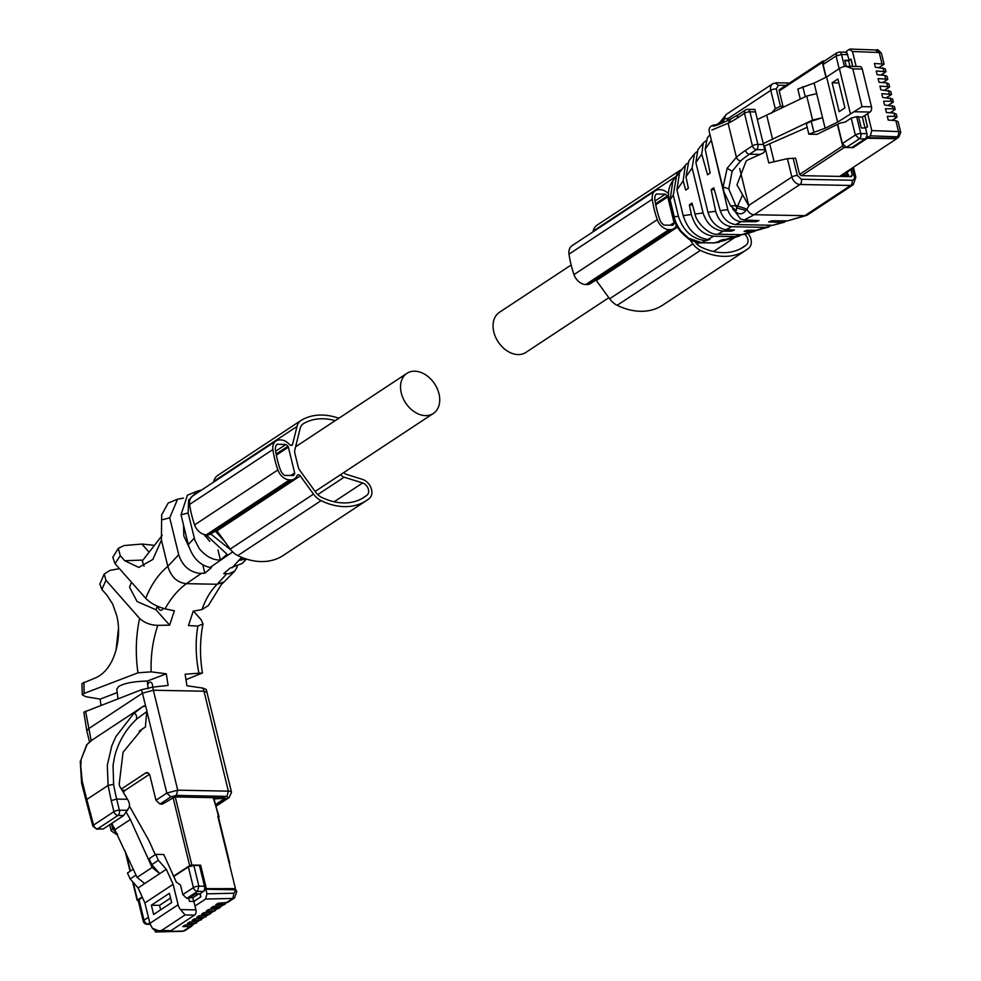 <?xml version="1.0" encoding="UTF-8"?>
<svg xmlns="http://www.w3.org/2000/svg" width="981" height="981" viewBox="0 0 981 981"><rect width="100%" height="100%" fill="white"/><g stroke="black" fill="none" stroke-linecap="round" stroke-linejoin="round"><path stroke-width="1.47" d="M242.466 557.649L239.278 560.396L246.035 558.937M246.489 559.072L242.172 563.486L230.376 567.938L223.693 573.591L228.745 573.86L234.778 571.052L237.316 566.736M201.424 573.358L198.885 573.284C188.904 571.543 182.184 565.363 178.714 554.719L169.725 517.809L177.586 499.206L183.472 498.09M187.408 495.209L181.019 514.829L188.266 544.529C192.386 557.539 199.646 565.179 210.057 567.447L211.528 567.57L204.845 573.223L201.424 573.37L186.415 583.67L217.193 584.259L224.146 581.88L234.778 571.052M177.586 499.206L168.131 503.057L161.657 514.939L161.424 540.151L152.84 559.44L138.787 567.423L124.71 560.715L120.258 555.7L118.333 548.318L124.097 545.559L141.902 544.05L148.499 551.494M188.953 546.92L183.839 535.982L183.533 525.129M202.822 564.946L204.845 573.223M181.031 514.829L188.119 512.977L188.646 500.151L197.328 491.138L201.669 489.997M206.047 534.817L227.077 554.277L220.431 560.028C213.012 560.225 206.01 556.509 199.45 548.882L194.888 540.335L188.107 512.977M230.903 549.973L210.792 534.044M161.424 540.151L167.812 566.356C171.209 577.049 177.414 582.812 186.415 583.67C177.868 589.973 170.755 598.373 165.066 608.845L174.373 610.807L169.627 625.167L157.831 625.338C150.498 625.179 144.428 622.861 139.609 618.41L105.973 580.274L104.182 574.032L109.909 570.415L119.461 568.637M117.168 692.611L100.185 699.097L85.874 696.718L82.306 694.916L84.145 693.42L137.965 672.819L151.172 671.838L166.28 673.812L147.26 681.084C133.931 681.354 124.379 683.168 118.615 686.541L116.788 689.263L117.99 698.73M143.925 705.879L142.404 706.847L145.556 705.879L142.466 693.175L153.367 690.244L152.791 687.129L168.107 685.412L166.28 673.812M123.631 815.53L117.978 815.419A4.01 2.894 56.6 0 1 113.931 811.655A4.01 1.226 -13.7 0 1 119.388 810.196L116.678 799.086L111.221 800.557L113.931 811.655L93.575 825.082A4.01 1.226 166.3 0 0 92.827 826.1L96.641 829.153L103.275 828.957L123.631 815.53L128.891 807.792A8.007 5.776 56.6 0 0 129.198 803.071A8.007 5.776 56.6 0 0 127.849 799.932L119.547 786.039A156.163 96.812 91.1 0 1 119.204 784.077L123.066 752.219L142.282 728.883L145.433 726.995A156.163 96.812 91.1 0 1 146.917 711.483L166.819 793.102L177.733 790.171L176.322 795.407L226.954 796.388L228.365 791.152L177.733 790.171L153.367 690.244L203.999 691.213L202.908 688.098L206.255 689.484L231.516 792.305A8.007 2.465 166.3 0 0 228.365 791.152L203.999 691.213L207.138 692.316M185.863 679.71L202.429 672.991L185.127 674.18L186.942 685.768L202.846 688.086M224.146 581.88L221.387 584.468L208.377 605.535L202.012 609.557L193.22 611.175L188.475 625.535L197.843 626.111L202.993 623.916L201.191 619.808L193.453 611.138M162.221 535.344L142.282 560.96L144.048 566.233M209.787 541.389L203.938 534.449M217.978 549.973L220.431 560.028M112.803 557.306L115.022 563.646L145.715 598.312C150.375 603.094 156.825 606.614 165.066 608.845M157.99 606.516A4.807 2.98 -88.9 0 0 160.823 610.292A4.807 2.98 -88.9 0 0 162 609.924A4.807 2.98 -88.9 0 0 163.251 608.379M131.515 582.26L129.541 587.153L137.095 601.549L155.954 609.753L157.328 606.221M155.954 609.753L169.627 625.167M147.26 681.084L147.726 685.241A4.01 2.477 91.1 0 1 149.235 682.433A4.01 2.477 91.1 0 1 150.216 682.138A4.01 2.477 91.1 0 1 152.521 687.154M152.791 687.129L141.485 689.729L83.826 712.194L86.819 730.87L88.327 728.883L142.453 693.175L141.485 689.729M153.281 545.215L141.902 544.05M104.182 574.032L99.866 584.1L101.865 589.446L106.819 595.038L112.68 604.051L116.653 615.467C122.171 635.455 115.856 669.005 95.586 677.834L81.938 683.561L82.306 694.916M147.726 685.241L148.192 688.699M100.185 699.097L100.908 705.278M89.516 741.93L86.819 730.87M146.917 711.483L136.629 719.098C136.739 715.088 135.746 713.273 133.624 713.665L142.404 706.847L91.785 740.238L86.647 744.787M145.556 705.879L146.991 710.967M127.444 799.294L116.678 799.086A156.163 96.812 91.1 0 1 113.612 784.359L113.048 765.352L114.74 755.995C118.689 741.391 125.985 729.091 136.629 719.11A156.163 96.812 91.1 0 1 136.629 719.098M215.526 804.935L225.25 798.522L224.919 797.884L174.667 796.915L162.49 804.089L159.989 804.04L155.954 800.275L150.056 776.094A5.604 3.47 -88.9 0 0 146.917 772.623A5.604 3.47 -88.9 0 0 145.556 773.053L121.264 789.067M139.265 731.066L145.433 726.995M92.655 739.699L86.708 744.714L81.141 759.355M87.162 744.309L81.153 759.343L80.749 766.235L82.294 781.624L86.794 799.478L108.082 785.438L107.309 765.205L111.846 745.707L115.868 736.657L133.612 713.665M149.37 774.352L125.274 790.245A5.604 3.47 -88.9 0 0 123.483 792.856M215.513 910.466L211.749 912.305L203.889 912.588L201.559 914.133L209.039 914.084L207.028 915.42L199.168 915.702L196.838 917.247L204.318 917.198L202.307 918.523L194.459 918.817L192.117 920.362L199.609 920.313L197.586 921.637L189.738 921.932L187.396 923.477L194.888 923.428L192.877 924.752L185.017 925.046L182.687 926.579L190.167 926.542L183.324 931.055L156.175 931.643L157.61 930.699M211.896 912.33L209.039 914.084M216.605 909.179L213.76 910.969L206.28 911.018L208.61 909.485L218.334 908.614L220.234 907.351L211.001 907.903L213.331 906.37L221.191 906.076L224.956 904.249L215.722 904.789L218.052 903.256L227.764 902.385L234.557 897.909A6.082 4.39 -123.4 0 1 232.742 898.449L225.912 902.961M194.986 906.039L205.581 899.05L206.991 893.826L205.875 889.227L200.21 893.838L195.808 893.752L188.757 898.4L189.48 901.367L193.87 901.453L195.93 909.89A4.01 2.477 -88.9 0 1 194.52 915.114L170.927 930.687A4.01 2.477 -88.9 0 1 169.946 930.981L158.628 930.761L152.325 928.21L149.885 923.379L144.906 902.937L138.1 887.928L130.166 878.939L127.469 872.992L133.318 869.129M200.21 893.838L200.933 896.793L193.87 901.453M210.817 913.569L207.028 915.42M235.428 888.627L205.299 888.676L235.428 888.627L217.831 816.45L219.094 816.695L213.417 798.313L223.631 797.921A2.403 0.736 -13.7 0 1 224.588 798.264A2.403 0.736 -13.7 0 1 224.134 798.877L215.452 804.604M229.37 863.734A4.01 1.226 166.3 0 0 229.701 863.059A4.01 1.226 166.3 0 0 229.088 862.593M214.017 798.792L214.054 798.951A4.01 1.226 166.3 0 0 214.054 798.877A4.01 1.226 166.3 0 0 213.441 798.411M218.42 817.345A4.01 1.226 166.3 0 0 218.469 817.014A4.01 1.226 166.3 0 0 217.856 816.548M234.778 889.792A4.01 1.226 -13.7 0 1 236.36 890.368L236.728 891.913A4.01 1.226 -13.7 0 0 235.158 891.337L234.778 889.792L205.875 889.227M158.628 930.761L161.497 930.503L185.09 914.93L180.541 909.595A9.209 6.646 -123.4 0 1 178.113 904.752L173.122 884.322L166.316 869.313L158.395 860.312L155.697 854.365L163.79 854.525L176.298 882.103L180.479 884.985L182.822 894.611L186.868 898.363L197.463 891.373L198.873 886.15L204.526 886.26A4.01 2.477 -88.9 0 1 204.33 889.828L204.955 889.841M190.167 926.542L193.036 924.74M197.733 921.637L192.877 924.752M196.654 922.913L194.888 923.428M202.454 918.559L197.586 921.637M201.375 919.798L199.609 920.313M207.175 915.445L202.307 918.523M206.096 916.683L204.318 917.198M221.338 906.113L220.247 907.339M226.059 902.998L224.968 904.237M152.766 928.688L156.175 931.643L155.268 931.95M200.811 896.867L199.94 893.826M186.868 898.363L188.757 898.4M138.247 900.668L137.475 900.031L142.171 896.928M206.218 888.063L200.639 865.181L191.847 865.021L175.243 796.928M222.209 798.485L214.066 798.951M205.299 888.676L199.535 865.794M191.712 865.647L190.375 865.99M204.526 886.26L199.474 865.536L193.821 865.426L188.364 866.885L173.76 876.524M189.811 897.701L192.816 897.762L193.723 901.453L200.688 896.867M198.812 893.814L192.816 897.762M200.639 865.181L199.719 865.794M173.612 876.192L189.664 865.598L191.847 865.021M142.331 897.259L138.198 900.497L143.263 921.22A4.01 1.226 -13.7 0 1 144.011 920.215L148.401 917.309M155.28 854.647L148.732 840.214L129.394 806.051M158.395 860.312L151.797 864.666L149.1 858.718L155.697 854.365M166.316 869.313L144.685 883.574L137.07 877.394L111.846 823.304M151.797 864.666L159.719 873.654L152.104 867.474L130.35 819.503L126.402 812.526M144.906 902.937L173.122 884.322M138.1 887.928L144.685 883.574M153.625 914.464L151.368 905.205L169.406 893.311L171.663 902.557L153.625 914.464M130.166 878.939L136.016 875.077M137.07 877.394L152.104 867.474M170.571 898.081L159.535 905.365L151.368 905.205M159.535 905.365L160.626 909.841M115.317 829.423L130.35 819.503M425.546 415.613A24.022 17.339 56.6 0 0 433.357 413.455A24.022 17.339 56.6 0 0 437.244 388.684A24.022 17.339 56.6 0 0 414.718 371.198A24.022 17.339 56.6 0 0 406.907 373.356A24.022 17.339 56.6 0 0 403.019 398.127A24.022 17.339 56.6 0 0 425.546 415.613M724.726 118.566L727.595 118.848L770.784 90.362A8.007 5.776 56.6 0 1 772.66 83.79L726.86 114.017A8.007 5.776 56.6 0 0 725.879 114.912A8.007 5.776 56.6 0 0 724.726 118.566L716.768 124.71M780.631 88.903L779.086 90.35L782.973 106.34L780.484 106.291L775.26 108.695L771.373 113.281M764.653 145.997L768.785 162.969L787.436 158.64L795.616 158.162L799.503 174.152L801.121 175.648L851.385 176.629L852.281 175.17L850.907 169.541M806.456 215.452L787.584 220.86L804.812 215.685A8.007 5.776 56.6 0 0 806.456 215.452A8.007 5.776 56.6 0 0 807.424 214.974L853.225 184.759L855.849 177.181A4.01 1.226 166.3 0 0 854.267 176.605A4.01 2.894 -123.4 0 1 852.035 180.246A4.01 2.477 91.1 0 1 850.625 185.47A8.007 5.776 56.6 0 0 853.225 184.759M787.584 220.86L771.544 220.811L768.601 221.951L782.311 222.442L786.885 220.86M721.906 123.165L724.689 118.824M727.461 118.296L727.779 120.504M755.002 109.811L764.751 149.786L756.461 149.627L749.521 154.201A156.163 96.812 91.1 0 0 740.68 160.872L732.12 171.319L728.76 188.99L736.78 207.898L742.629 194.802L748.859 206.035L739.711 168.585M727.976 120.418L727.595 118.848M742.629 194.802L736.952 184.857L746.1 161.178A156.163 96.812 -88.9 0 1 747.24 160.21L763.476 152.877L764.972 150.89L764.751 149.786M718.791 124.256L723.586 119.228M705.597 141.006L703.279 142.968L701.734 154.103L707.559 174.826L710.17 172.987L705.192 149.112L707.289 137.978M710.636 137.315L728.012 210.474C730.637 217.279 735.014 221.007 741.158 221.657L756.032 221.706L758.975 220.566L744.211 220.026L740.545 219.021L732.537 208.07M755.726 220.443L756.032 221.706M782.973 106.34L781.134 108.511M769.729 143.827L774.107 161.742M793.114 158.113L797.357 175.501L801.403 179.265A4.01 2.477 91.1 0 1 799.993 184.489L850.625 185.47L804.812 215.685L754.181 214.716A8.007 5.776 56.6 0 1 746.823 209.198L748.859 206.035M714.315 189.689L711.164 189.627L713.788 187.788L720.226 210.731C723.23 218.837 728.307 223.447 735.48 224.551L772.869 225.274L782.311 222.442M717.136 124.685L714.278 124.992L716.498 124.71L713.322 126.23M737.099 205.838L746.664 209.002M784.53 222.147L772.869 225.274M711.164 189.627L715.676 211.271C718.423 220.517 723.757 225.667 731.679 226.709L765.903 227.371L772.121 225.262M697.908 149.615L695.86 162.576L707.975 212.301L715.676 211.271M737.074 205.789L730.502 205.765L736.216 210.621L736.78 207.898L745.83 210.486L746.823 209.198M745.83 210.486C742.421 215.084 738.288 214.876 733.432 209.848L732.77 208.978M714.278 124.992L714.242 125.004C710.563 125.629 708.858 127.653 709.116 131.062L723.868 191.577M713.42 126.23L713.248 126.23C716.731 125.078 713.751 126.941 729.508 119.682L730.575 119.449L728.098 123.226L711.863 130.019M730.502 205.765L723.941 191.871L723.12 186.905L727.142 168.303L736.4 157.279A160.161 99.289 91.1 0 1 745.474 150.436L752.415 145.862L744.481 113.293L737.54 117.867A160.161 99.289 91.1 0 1 728.098 123.226L736.4 157.279A4.01 2.747 -130.5 0 0 740.68 160.872M768.957 226.93L757.246 230.253L746.995 230.277L744.052 231.406L751.704 231.688L757.16 230.253M696.436 151.969L694.523 153.821L692.12 167.898L703.119 213.049C706.725 223.876 713.42 229.91 723.218 231.136L731.483 231.16L734.438 230.032L725.057 229.64C716.62 227.445 710.918 221.669 707.975 212.301M734.131 209.37L733.432 209.848M692.5 204.98L689.349 204.919L691.973 203.079L695.051 214.042C696.167 222.442 709.692 235.526 717.565 234.226L741.513 234.692L751.544 231.688M731.176 229.91L731.483 231.16M745.707 234.079L741.513 234.692M687.252 163.361L685.327 165.237L683.156 180.896L685.744 190.106L688.355 188.278L685.977 176.838L688.858 160.859L694.523 153.821M679.612 172.325L676.902 189.811L683.193 215.624L691.36 214.532C695.271 227.629 702.764 234.851 713.825 236.225L735.063 236.629L742.384 234.68M689.349 204.919L691.36 214.532M739.441 236.004L729.717 239.008L722.445 239.732L719.502 240.872L720.777 240.921L727.399 239.536M678.214 174.397L676.498 176.2L673.273 195.145L678.423 216.274C683.205 230.94 692.255 239.057 705.56 240.627L709.888 239.487L707.828 239.425C696.056 237.696 687.865 229.836 683.254 215.845L683.193 215.624M674.278 179.167L672.929 180.627L670.097 199.732L674.266 216.826C674.72 220.517 676.988 225.287 681.059 231.136L688.637 238.236L701.722 242.663L714.143 242.908L725.462 240.308M681.856 210.13L679.686 201.228M706.627 239.327L706.945 240.627M673.273 195.145L669.447 200.688C667.423 193.38 668.588 186.697 672.929 180.627L676.498 176.2M688.637 238.236L687.853 238.26C678.079 230.376 675.173 224.612 673.334 216.629L673.984 215.673M893.654 109.565L895.138 109.467L892.943 108.768L885.475 108.781L886.383 112.508L894.01 113.097L894.795 116.31L887.315 116.334L888.222 120.062L895.849 120.638L898.51 131.577L871.79 130.583L867.658 113.637L870.061 112.042A4.01 2.477 -88.9 0 0 871.471 106.819L862.262 69.062A4.01 2.477 -88.9 0 0 860.03 66.585L845.72 66.316L852.845 68.878L862.262 69.062M891.815 102.012L893.299 101.914L891.104 101.215L883.636 101.227L884.543 104.967L894.414 106.512L895.15 109.504L890.098 112.79M890.331 112.815L895.15 109.504M888.492 105.261L893.262 102.122L892.575 98.958L882.704 97.413L881.796 93.686L891.459 94.372L886.419 97.695M886.652 97.708L891.422 94.568L890.736 91.405L880.864 89.86L879.945 86.132L889.62 86.819L884.58 90.142M884.813 90.166L889.583 87.015L888.909 83.9L886.64 82.894L879.025 82.306L878.105 78.578L887.78 79.265L882.741 82.588M886.284 79.363L887.78 79.265L887.069 76.346L884.801 75.341L877.173 74.764L876.266 71.024L885.941 71.711L880.889 75.047M884.445 71.809L885.941 71.711L885.218 68.756L875.334 67.211L874.427 63.471L884.089 64.17L879.295 67.505M856.168 66.512L852.514 51.527L849.288 49.357L846.431 51.245L849.178 60.307L844.776 60.221L846.26 66.328M895.494 117.107L896.977 117.021L896.254 114.066L894.01 113.097M871.471 106.819L862.041 106.635L837.627 122.135L825.119 128.241L808.859 134.201L816.94 134.36L839.932 123.152L845.181 122.061L851.201 118.088L856.646 116.629L858.534 116.665L861.293 127.947L865.683 128.033L867.511 137.708L870.368 135.819L871.79 130.583M867.658 113.637L864.788 115.525L867.535 126.819L865.683 128.033M849.178 60.307L851.03 59.081L848.626 60.785L845.181 60.724A1.202 0.871 56.6 0 0 844.911 60.761M867.486 126.635L865.242 128.033M895.849 120.638L898.093 121.607L900.742 132.46A6.082 1.876 166.3 0 0 898.51 131.577A4.01 2.587 -87.9 0 1 896.99 136.813L870.368 135.819M892.17 120.369L896.941 117.217L894.795 116.31M896.99 117.058L891.937 120.344M893.311 101.95L888.259 105.249M889.963 94.458L891.471 94.397M888.124 86.904L889.62 86.855M882.974 82.612L887.78 79.302M881.134 75.059L885.941 71.748M879.05 67.493L884.089 64.17L882.606 64.255M850.306 49.05L849.288 49.357M851.067 59.265L852.82 66.45M848.626 60.785L850 66.389M852.697 66.45L850.944 59.265M867.363 126.623L864.788 115.525M864.653 115.525L862.348 117.046L865.021 128.021M858.608 116.984L862.348 117.046M845.72 66.316L843.672 66.598A9.209 2.833 166.3 0 0 839.393 68.547L826.627 76.972L814.12 83.078L797.847 89.05L800.312 99.155M837.664 124.256L842.372 143.594L846.419 147.346L852.072 147.457L865.021 138.91A4.01 2.477 -88.9 0 0 866.517 136.212L867.143 136.224M896.401 138.26L897.701 137.904A4.01 2.894 -123.4 0 1 896.401 138.26L867.511 137.708M839.16 68.707L836.057 55.978L841.514 54.519A4.01 2.477 91.1 0 0 839.27 52.042L838.289 52.336A4.01 2.477 91.1 0 1 839.27 52.042L844.923 52.152A4.01 2.477 91.1 0 1 846.162 52.716L846.787 52.729M837.627 122.135L826.627 76.972M832.121 82.796L837.909 78.983L844.948 107.861L839.16 111.675L832.121 82.796L838.865 82.931M816.683 93.624L822.556 117.683L812.611 120.074L806.75 96.015L816.683 93.624L814.12 83.078M813.813 131.785L811.238 121.239L822.556 117.683L825.119 128.241M808.859 134.201L806.284 123.655L811.238 121.239M763.954 146.292L807.179 127.322M826.186 77.192L823.096 64.525L824.04 61.251L836.989 52.704L836.057 55.978L823.096 64.525M805.266 96.739L802.801 86.635M812.611 120.074L763.292 143.569M806.75 96.015L757.43 119.51M772.648 139.572L766.786 115.513M848.369 176.568L848.59 174.692L842.323 174.581M867.265 136.727L866.235 137.254M852.918 146.905L853.102 147.641L844.298 147.469A1.606 1.153 -123.4 0 1 842.679 145.961L837.418 124.366M848.957 176.175L840.165 176.004L896.609 138.775L867.388 138.211L867.032 136.727M853.102 147.641L867.388 138.211M846.554 52.716L846.321 51.748L845.512 52.275M824.371 61.03L823.218 61.006A1.606 1.153 -123.4 0 0 822.323 62.465L825.953 77.303M853.065 167.493A1.606 1.153 -123.4 0 1 852.121 168.548M847.425 171.638A1.606 1.153 -123.4 0 1 846.566 172.202M608.833 297.709L525.89 352.412A24.022 17.339 -123.4 0 1 518.078 354.57A24.022 17.339 -123.4 0 1 495.552 337.084A24.022 17.339 -123.4 0 1 499.439 312.301L571.138 265.005M676.363 176.359L676.4 176.188A16.812 12.14 -123.4 0 1 680.458 170.142A16.812 12.14 -123.4 0 1 680.851 169.909A68.069 49.136 -123.4 0 1 682.151 169.173M676.461 225.348A2.403 1.729 -123.4 0 1 676.473 225.311A12.017 8.67 -123.4 0 1 673.91 228.561A12.017 8.67 -123.4 0 1 669.998 229.628L669.017 229.615A12.017 8.67 -123.4 0 1 657.282 219.658A91.895 66.328 -123.4 0 1 652.291 199.229A12.017 8.67 -123.4 0 1 655.357 190.719A12.017 8.67 -123.4 0 1 659.269 189.64L660.262 189.652A12.017 8.67 -123.4 0 1 668.601 193.931M689.643 239.376L692.893 243.852L609.618 298.788A16.812 12.14 -123.4 0 0 617.184 305.312A68.069 49.136 -123.4 0 0 662.616 305.189L745.891 250.241A68.069 49.136 -123.4 0 1 700.459 250.376A16.812 12.14 -123.4 0 1 692.893 243.852M747.976 233.38A11.208 8.093 -123.4 0 1 748.81 248.107A68.069 49.136 -123.4 0 1 745.891 250.241M744.849 234.324A7.21 5.199 -123.4 0 1 746.431 244.882A64.072 46.242 -123.4 0 1 743.696 246.905A64.072 46.242 -123.4 0 1 700.937 247.016A12.814 9.246 -123.4 0 1 695.161 242.049L694.916 241.718M659.686 219.352A88.695 64.01 -123.4 0 1 654.879 199.634A8.804 6.352 -123.4 0 1 656.375 194.005L665.314 194.177A8.804 6.352 -123.4 0 1 667.301 195.992A1.606 1.153 -123.4 0 1 667.767 196.874L674.045 222.638A1.606 1.153 -123.4 0 1 674.021 223.521A8.804 6.352 -123.4 0 1 672.892 225.262L663.953 225.09A8.804 6.352 -123.4 0 1 659.686 219.352M595.884 280.026A2.403 1.729 -123.4 0 1 596.362 280.566L609.618 298.788M673.91 228.561L590.623 283.497A12.017 8.67 -123.4 0 1 586.724 284.576L585.731 284.551A12.017 8.67 -123.4 0 1 573.995 274.606A91.895 66.328 -123.4 0 1 569.017 254.165A12.017 8.67 -123.4 0 1 572.082 245.655L655.357 190.719M592.929 231.896L593.125 231.124A16.812 12.14 -123.4 0 1 597.184 225.09A16.812 12.14 -123.4 0 1 597.564 224.845M665.314 194.177L655.075 200.933M344.159 472.302A2.403 1.729 -123.4 0 0 346.023 474.252L362.59 479.415A11.208 8.093 -123.4 0 1 371.125 488.133A11.208 8.093 -123.4 0 1 369.408 498.385A68.069 49.136 -123.4 0 1 366.502 500.518A68.069 49.136 -123.4 0 1 321.069 500.653A16.812 12.14 -123.4 0 1 313.503 494.13L300.26 475.908A2.403 1.729 -123.4 0 0 297.574 474.976A2.403 1.729 -123.4 0 0 297.059 475.626A12.017 8.67 -123.4 0 1 294.508 478.838A12.017 8.67 -123.4 0 1 290.609 479.905L289.616 479.893A12.017 8.67 -123.4 0 1 277.881 469.936A91.895 66.328 -123.4 0 1 272.902 449.506A12.017 8.67 -123.4 0 1 275.968 440.996A12.017 8.67 -123.4 0 1 279.879 439.917L280.86 439.929A12.017 8.67 -123.4 0 1 289.481 444.516A2.403 1.729 -123.4 0 0 291.982 445.215A2.403 1.729 -123.4 0 0 292.559 444.356L297.01 426.465A16.812 12.14 -123.4 0 1 301.069 420.42A16.812 12.14 -123.4 0 1 301.449 420.187A68.069 49.136 -123.4 0 1 338.801 418.274M340.591 474.657A6.401 4.623 -123.4 0 0 344.123 477.195L362.651 482.971A7.21 5.199 -123.4 0 1 368.145 488.575A7.21 5.199 -123.4 0 1 367.041 495.16A64.072 46.242 -123.4 0 1 364.294 497.183A64.072 46.242 -123.4 0 1 321.535 497.293A12.814 9.246 -123.4 0 1 315.772 492.327L299.916 470.512A8.007 5.776 -123.4 0 1 298.163 466.797L294.913 453.467A8.007 5.776 -123.4 0 1 294.852 449.789L300.174 428.366A12.814 9.246 -123.4 0 1 303.276 423.767A12.814 9.246 -123.4 0 1 303.57 423.584A64.072 46.242 -123.4 0 1 335.195 420.653M280.296 469.629A88.695 64.01 -123.4 0 1 275.477 449.911A8.804 6.352 -123.4 0 1 276.985 444.283L285.912 444.454A8.804 6.352 -123.4 0 1 287.911 446.269A1.606 1.153 -123.4 0 1 288.377 447.152L294.656 472.916A1.606 1.153 -123.4 0 1 294.619 473.798A8.804 6.352 -123.4 0 1 293.503 475.54L284.564 475.368A8.804 6.352 -123.4 0 1 280.296 469.629M366.502 500.518L283.215 555.467A68.069 49.136 -123.4 0 1 237.782 555.589A16.812 12.14 -123.4 0 1 230.216 549.066L216.973 530.844A2.403 1.729 -123.4 0 0 216.482 530.304M294.508 478.838L211.234 533.774A12.017 8.67 -123.4 0 1 207.322 534.853L206.341 534.829A12.017 8.67 -123.4 0 1 194.606 524.884A91.895 66.328 -123.4 0 1 189.615 504.442A12.017 8.67 -123.4 0 1 192.681 495.932L275.968 440.996M213.539 482.174L213.723 481.401A16.812 12.14 -123.4 0 1 217.782 475.368A16.812 12.14 -123.4 0 1 218.174 475.123M285.912 444.454L275.673 451.211M232.068 567.864L241.645 557.318M210.057 567.447L232.681 551.923M202.012 609.557C205.642 599.035 210.707 590.611 217.193 584.259L226.636 573.848M162.061 519.82L169.725 517.809M215.28 531.101L224.723 541.512M188.266 544.529L194.25 538.14M145.715 598.312C151.221 584.627 158.591 573.971 167.812 566.356L178.714 554.719M151.172 671.838C150.571 655.664 152.791 640.164 157.831 625.338M198.812 672.758C195.66 656.534 195.342 640.985 197.843 626.111M142.809 560.09L124.71 560.715M137.965 672.819C135.292 654.045 135.844 635.909 139.609 618.41M115.022 563.658L120.258 555.7M101.865 589.446L105.973 580.274M84.145 693.42L83.912 682.298M91.196 740.643L85.555 711.151M111.417 823.586L112.692 828.822A8.007 2.465 166.3 0 0 111.196 830.833L109.7 824.714M155.954 800.275L166.819 793.102L170.866 796.866L176.322 795.407M117.561 834.169L112.692 828.822L114.348 827.719M159.989 804.04L170.866 796.866M226.954 796.388L227.788 797.97L215.759 805.904M231.516 792.305L229.088 797.614L227.788 797.97M117.61 834.488L116.58 834.463A4.01 2.477 -88.9 0 0 117.487 834.218M113.612 784.359L108.082 785.438L111.221 800.557M103.275 828.957L97.622 828.847L117.978 815.419A4.01 2.477 -88.9 0 0 119.388 810.196L127.677 810.355M125.274 790.245L121.914 790.183M148.278 773.102L145.556 773.053M225.103 797.896L225.25 798.522M96.641 829.153A4.01 2.477 -88.9 0 0 97.622 828.847A4.01 2.894 56.6 0 1 93.575 825.082L86.794 799.478L86.12 800.766L92.827 826.1M90.865 813.985L90.117 814.99M86.12 800.766L81.595 783.194L82.269 781.465M213.76 910.969L211.749 912.305M218.481 907.854L216.47 909.191M223.202 904.752L221.191 906.076M205.581 899.05L232.742 898.449L234.042 893.225L206.991 893.826M191.92 926.027L185.139 930.503A6.082 4.39 -123.4 0 1 183.324 931.055A4.01 2.526 -91.3 0 1 182.405 931.349L155.317 931.95M150.056 924.016L148.045 923.979L149.762 922.851M182.822 894.611L193.416 887.621A4.01 2.894 56.6 0 0 197.463 891.373L203.741 891.496M216.298 807.584L218.469 816.462M235.158 891.337L234.042 893.225M150.167 924.335L147.064 924.274A4.01 2.477 -88.9 0 0 148.045 923.979A4.01 2.894 56.6 0 1 144.011 920.215L138.959 899.491M180.541 909.595L195.93 909.89M185.09 914.93L194.52 915.114M161.497 930.503L170.927 930.687M137.475 900.031L133.158 882.324M130.412 871.054L126.009 853.016M172.999 797.234L189.664 865.598M188.364 866.885L193.416 887.621A4.01 1.226 166.3 0 1 198.873 886.15L193.821 865.426M149.885 923.379L178.113 904.752M775.26 83.078L778.485 85.249L785.94 85.396M852.33 168.609L854.267 176.605M778.485 85.249L776.241 88.891L780.484 106.291M801.403 179.265L852.035 180.246M748.699 205.47L791.9 176.972L787.436 158.64M775.26 108.695L770.784 90.362A4.01 1.226 166.3 0 1 776.241 88.891M705.204 149.112L710.992 140.761M850.11 176.605L852.281 175.17M744.211 220.026L754.181 214.716L799.993 184.489A8.007 5.776 -123.4 0 1 791.9 176.972A4.01 1.226 -13.7 0 1 797.357 175.501M735.701 224.563L741.158 221.657M715.946 124.832L717.344 124.857M745.474 150.436A4.01 2.894 -123.4 0 0 749.521 154.201L760.287 154.409M720.201 210.657L727.779 209.64M695.86 162.576L701.734 154.103M729.508 119.682L738.472 114.581A4.01 2.894 56.6 0 0 737.54 117.867M755.591 111.932L749.925 111.822L757.872 144.391L763.525 144.501M732.157 171.258L727.142 168.303M728.748 188.892L723.12 186.905M756.13 230.302L765.903 227.371M726.014 229.726L731.679 226.709M754.953 109.48L747.694 109.345A4.01 2.477 -88.9 0 1 749.925 111.822A4.01 1.226 -13.7 0 0 744.481 113.293A4.01 2.894 -123.4 0 1 745.413 110.007L738.472 114.581M756.461 149.627A4.01 2.477 -88.9 0 0 757.872 144.391A4.01 1.226 -13.7 0 0 752.415 145.862A4.01 2.894 56.6 0 0 756.461 149.627M717.565 234.226L723.365 231.136M695.051 214.042L703.107 212.951M685.977 176.838L692.132 167.959M676.915 189.897L683.156 180.896M724.689 239.744L735.063 236.629M707.828 239.413L713.825 236.213M701.722 242.663L705.56 240.627M714.143 242.908L720.777 240.921M674.266 216.826L678.423 216.274M687.853 238.26C690.992 241.584 702.825 243.386 701.66 242.785L702.273 242.675M701.673 242.785L713.592 242.896M669.447 200.688L669.729 201.816L670.379 200.872M892.158 105.543L892.943 108.768M890.319 97.99L891.104 101.215M888.479 90.436L889.264 93.661M886.64 82.894L887.425 86.107M884.801 75.341L885.585 78.566M882.961 67.787L883.746 71.012M852.514 51.527L879.234 52.52L881.907 63.458M850.319 49.05L876.965 50.043C877.137 48.976 878.645 50.092 881.465 53.391A6.082 1.876 166.3 0 0 879.234 52.52L875.91 50.338M867.069 133.698L860.778 133.575L856.646 116.629M844.408 66.401L841.514 54.519L847.792 54.642M854.672 111.748L870.061 112.042M862.041 106.635L852.845 68.878M865.021 138.91L859.368 138.812A4.01 2.477 -88.9 0 0 860.778 133.575A4.01 1.226 -13.7 0 0 855.334 135.047L851.201 118.088M897.37 137.634L896.99 136.813M850.404 113.71L839.393 68.547M842.372 143.594L855.334 135.047L859.368 138.812L846.419 147.346M846.456 172.202A4.01 2.477 91.1 0 1 845.99 174.643M801.563 175.66L844.298 147.469M842.679 145.961L799.589 174.397M779.221 90.902L822.323 62.465M676.4 176.188L593.125 231.124M652.291 199.229L569.017 254.165M657.282 219.658L573.995 274.606M669.017 229.615L585.731 284.551M669.998 229.628L586.724 284.576M677.454 227.077L596.362 280.566M700.459 250.376L617.184 305.312M699.612 242.687L697.135 244.318M734.904 237.402L713.543 251.504M746.431 244.882L740.765 248.622M667.301 195.992L655.553 203.741M667.767 196.874L655.749 204.808M674.045 222.638L670.133 225.213M674.021 223.521L671.409 225.238M297.01 426.465L213.723 481.401M292.559 444.356L290.965 445.411M272.902 449.506L189.615 504.442M277.881 469.936L194.606 524.884M289.616 479.893L206.341 534.829M290.609 479.905L207.322 534.853M300.26 475.908L216.973 530.844M313.503 494.13L230.216 549.066M321.069 500.653L237.782 555.589M344.123 477.195L317.746 494.596M362.651 482.971L334.141 501.781M367.041 495.16L361.364 498.9M287.911 446.269L276.151 454.019M288.377 447.152L276.36 455.086M294.656 472.916L290.744 475.491M294.619 473.798L292.007 475.515M187.396 495.197L197.34 491.15M202.429 672.991C199.707 655.97 199.891 639.612 202.993 623.916M118.345 548.318L112.754 557.392M116.028 650.096L118.407 628.919M116.58 834.463L111.196 830.833M229.088 797.614L215.869 806.333M81.595 783.194L80.258 761.084M214.054 798.877L216.176 807.571M218.469 817.014L229.701 863.059M234.704 889.105L234.876 889.792M234.557 897.909L236.728 891.913M185.139 930.503L182.405 931.349M137.181 900.435L132.607 881.698M130.068 871.275L125.151 851.116M143.263 921.22A4.01 4.01 0 0 0 147.064 924.274M315.134 491.456L433.357 413.455M295.612 446.772L406.907 373.356M772.66 83.79L776.241 82.772L789.533 83.029M853.433 167.248L855.849 177.181M725.817 114.985L718.153 124.501M709.986 134.63L707.166 138.137M719.147 124.207L717.148 124.685M697.773 149.799L703.279 142.968M747.694 109.345A4.01 4.01 0 0 0 745.413 110.007M745.572 234.116L755.002 231.209M679.539 172.411L685.327 165.237M719.183 242.246L712.979 243.006M669.729 201.816L673.334 216.629M881.465 53.391L884.102 64.194M898.67 137.266L900.742 132.46M847.253 174.667L847.891 171.54M852.648 168.401L847.093 172.055M779.024 89.958L822.703 61.153M680.458 170.142L597.184 225.09M301.069 420.42L217.782 475.368"/></g></svg>
